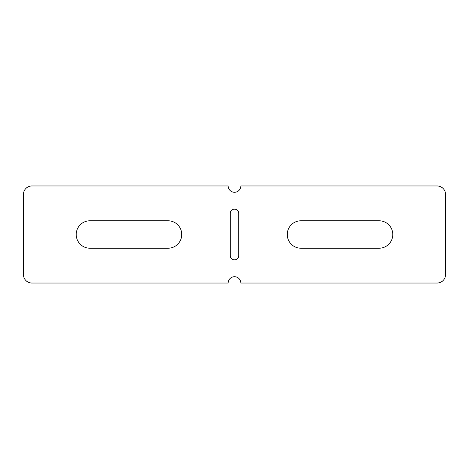 <?xml version="1.0" encoding="UTF-8"?>
<svg xmlns="http://www.w3.org/2000/svg" width="469" height="469" viewBox="0 0 469 469"><rect width="100%" height="100%" fill="white"/><g stroke="black" fill="none" stroke-linecap="round" stroke-linejoin="round"><path stroke-width="0.7" d="M240.832 185.959A6.332 6.332 0 0 1 234.5 192.29A6.332 6.332 0 0 1 228.169 185.959L31.892 185.959A8.442 8.442 0 0 0 23.45 194.401L23.45 274.6A8.442 8.442 0 0 0 31.892 283.042L228.169 283.042A6.332 6.332 0 0 1 234.5 276.71A6.332 6.332 0 0 1 240.832 283.042L437.108 283.042A8.442 8.442 0 0 0 445.55 274.6L445.55 194.401A8.442 8.442 0 0 0 437.108 185.959L240.832 185.959M379.069 220.782A13.718 13.718 0 0 1 392.788 234.5A13.718 13.718 0 0 1 379.069 248.218L300.981 248.218A13.718 13.718 0 0 1 287.263 234.5A13.718 13.718 0 0 1 300.981 220.782L379.069 220.782M89.931 220.782L168.019 220.782A13.718 13.718 0 0 1 181.738 234.5A13.718 13.718 0 0 1 168.019 248.218L89.931 248.218A13.718 13.718 0 0 1 76.213 234.5A13.718 13.718 0 0 1 89.931 220.782M238.721 255.605L238.721 213.395A4.221 4.221 0 0 0 234.5 209.174A4.221 4.221 0 0 0 230.279 213.395L230.279 255.605A4.221 4.221 0 0 0 234.5 259.826A4.221 4.221 0 0 0 238.721 255.605"/></g></svg>
